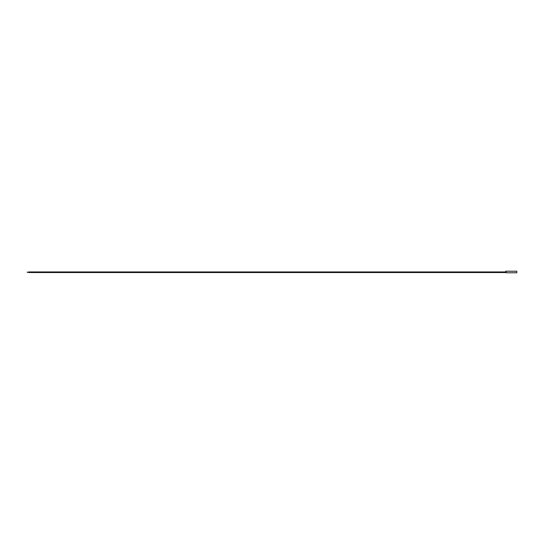 <?xml version="1.0" encoding="UTF-8"?>
<svg xmlns="http://www.w3.org/2000/svg" width="544" height="544" viewBox="0 0 544 544"><rect width="100%" height="100%" fill="white"/><g stroke="black" fill="none" stroke-linecap="round" stroke-linejoin="round"><path stroke-width="0.41" stroke-dasharray="2.72 2.04" d="M516.8 272.775L516.8 271.225M506.07 272.775L506.07 271.225M506.07 271.252L506.07 272.748L506.07 271.252M505.716 271.32L505.716 272.68M505.716 272.537L505.716 271.939M28.914 271.939L28.914 272.537M505.784 272.748L505.784 271.252M28.914 272.326L27.248 272.326M28.914 272.15L27.248 272.15"/><path stroke-width="0.82" d="M506.07 271.225L506.07 272.775L516.8 272.775L516.8 271.225L506.07 271.225M506.07 271.252L506.07 272.748M505.784 272.748L505.784 271.252M505.716 271.939L505.716 272.537L28.914 272.537L28.914 271.939L505.716 271.939M28.914 272.15L27.248 272.15M28.914 272.326L27.248 272.326"/></g></svg>
